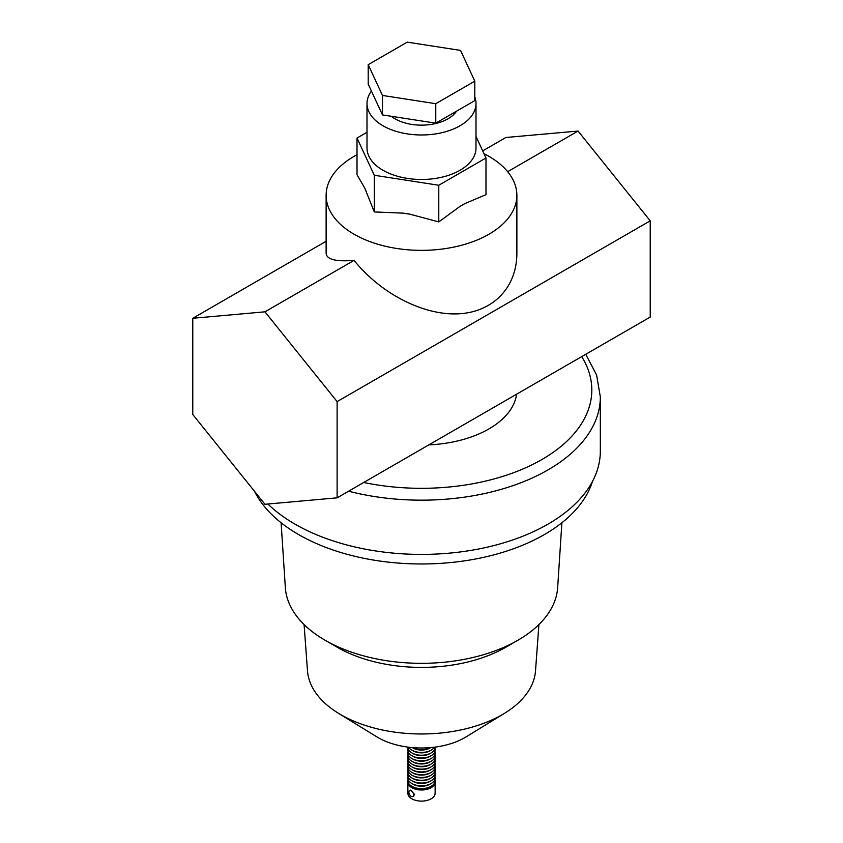 <?xml version="1.0" encoding="UTF-8"?>
<svg xmlns="http://www.w3.org/2000/svg" width="843" height="843" viewBox="0 0 843 843"><rect width="100%" height="100%" fill="white"/><g stroke="black" fill="none" stroke-linecap="round" stroke-linejoin="round"><path stroke-width="1.26" d="M430.72 747.593A13.625 7.872 180 0 1 417.97 749.395A13.625 7.872 180 0 1 412.28 747.593L413.07 748.057A11.918 6.881 0 0 0 418.413 749.838A11.918 6.881 0 0 0 429.93 748.057L430.741 747.593M434.914 776.561A13.625 7.872 180 0 1 431.131 783.516L429.93 784.211A11.918 6.881 180 0 1 418.413 785.992A11.918 6.881 180 0 1 413.07 784.211L411.869 783.516A13.625 7.872 180 0 1 408.086 776.561M434.914 779.343A13.625 7.872 180 0 1 431.131 786.298A13.625 7.872 180 0 1 417.97 788.331A13.625 7.872 180 0 1 411.869 786.298A13.625 7.872 180 0 1 408.086 779.343M431.131 783.516A13.625 7.872 180 0 1 417.97 785.55A13.625 7.872 180 0 1 411.869 783.516M434.914 773.779A13.625 7.872 180 0 1 431.131 780.734L429.93 781.429A11.918 6.881 180 0 1 418.413 783.21A11.918 6.881 180 0 1 413.07 781.429L411.869 780.734A13.625 7.872 180 0 1 408.086 773.779M431.131 780.734A13.625 7.872 180 0 1 417.97 782.768A13.625 7.872 180 0 1 411.869 780.734M434.914 770.997A13.625 7.872 180 0 1 431.131 777.952L429.93 778.647A11.918 6.881 180 0 1 418.413 780.428A11.918 6.881 180 0 1 413.07 778.647L411.869 777.952A13.625 7.872 180 0 1 408.086 770.997M431.131 777.952A13.625 7.872 180 0 1 417.97 779.996A13.625 7.872 180 0 1 411.869 777.952M434.914 768.226A13.625 7.872 180 0 1 431.131 775.17L429.93 775.866A11.918 6.881 180 0 1 418.413 777.646A11.918 6.881 180 0 1 413.07 775.866L411.869 775.17A13.625 7.872 180 0 1 408.086 768.226M431.131 775.17A13.625 7.872 180 0 1 417.97 777.214A13.625 7.872 180 0 1 411.869 775.17M434.914 765.444A13.625 7.872 180 0 1 431.131 772.388L429.93 773.084A11.918 6.881 180 0 1 418.413 774.865A11.918 6.881 180 0 1 413.07 773.084L411.869 772.388A13.625 7.872 180 0 1 408.086 765.444M431.131 772.388A13.625 7.872 180 0 1 417.97 774.432A13.625 7.872 180 0 1 411.869 772.388M434.914 762.662A13.625 7.872 180 0 1 431.131 769.606L429.93 770.302A11.918 6.881 180 0 1 418.413 772.093A11.918 6.881 180 0 1 413.07 770.302L411.869 769.606A13.625 7.872 180 0 1 408.086 762.662M431.131 769.606A13.625 7.872 180 0 1 417.97 771.651A13.625 7.872 180 0 1 411.869 769.606M434.914 759.88A13.625 7.872 180 0 1 431.131 766.835L429.93 767.53A11.918 6.881 180 0 1 418.413 769.311A11.918 6.881 180 0 1 413.07 767.53L411.869 766.835A13.625 7.872 180 0 1 408.086 759.88M431.131 766.835A13.625 7.872 180 0 1 417.97 768.869A13.625 7.872 180 0 1 411.869 766.835M434.914 757.098A13.625 7.872 180 0 1 431.131 764.053L429.93 764.749A11.918 6.881 180 0 1 418.413 766.529A11.918 6.881 180 0 1 413.07 764.749L411.869 764.053A13.625 7.872 180 0 1 408.086 757.098M431.131 764.053A13.625 7.872 180 0 1 417.97 766.087A13.625 7.872 180 0 1 411.869 764.053M431.131 786.298L429.93 786.993A11.918 6.881 180 0 1 418.413 788.774A11.918 6.881 180 0 1 413.07 786.993L411.869 786.298M434.914 754.316A13.625 7.872 180 0 1 431.131 761.271L429.93 761.967A11.918 6.881 180 0 1 418.413 763.747A11.918 6.881 180 0 1 413.07 761.967L411.869 761.271A13.625 7.872 180 0 1 408.086 754.316M431.131 761.271A13.625 7.872 180 0 1 417.97 763.305A13.625 7.872 180 0 1 411.869 761.271M434.914 751.534A13.625 7.872 180 0 1 431.131 758.489L429.93 759.185A11.918 6.881 180 0 1 418.413 760.966A11.918 6.881 180 0 1 413.07 759.185L411.869 758.489A13.625 7.872 180 0 1 408.086 751.534M431.131 758.489A13.625 7.872 180 0 1 417.97 760.523A13.625 7.872 180 0 1 411.869 758.489M434.914 748.753A13.625 7.872 180 0 1 431.131 755.707L429.93 756.403A11.918 6.881 180 0 1 418.413 758.184A11.918 6.881 180 0 1 413.07 756.403L411.869 755.707A13.625 7.872 180 0 1 408.339 752.177A13.625 7.872 180 0 1 408.086 748.753M431.131 755.707A13.625 7.872 180 0 1 417.97 757.741A13.625 7.872 180 0 1 411.869 755.707M411.869 752.925L413.07 753.621A11.918 6.881 0 0 0 429.93 753.621L431.131 752.925A13.625 7.872 180 0 1 417.97 754.959A13.625 7.872 180 0 1 411.869 752.925A13.625 7.872 180 0 1 408.339 749.395A13.625 7.872 180 0 1 407.886 747.109M431.131 750.144L429.93 750.839A11.918 6.881 180 0 1 418.413 752.62A11.918 6.881 180 0 1 413.07 750.839L411.869 750.144A13.625 7.872 0 0 0 417.97 752.177A13.625 7.872 0 0 0 431.131 750.144A13.625 7.872 0 0 0 434.345 747.214M435.114 747.109A13.625 7.872 180 0 1 431.131 752.925M408.655 747.214A13.625 7.872 0 0 0 411.869 750.144M538.909 624.568L535.505 670.891A114.111 65.88 180 0 1 504.63 713.231A114.111 65.88 180 0 1 340.814 714.685A114.111 65.88 180 0 1 338.37 713.231A114.111 65.88 180 0 1 307.495 670.891L304.091 624.568M504.63 713.231L466.168 736.845A61.307 35.395 180 0 1 378.149 737.625A61.307 35.395 180 0 1 376.832 736.845L338.37 713.231M561.891 522.744L557.655 587.624A136.25 78.662 180 0 1 517.844 640.28L505.8 647.234A119.221 68.831 180 0 1 337.2 647.234L325.156 640.29A136.25 78.662 180 0 1 325.156 640.28A136.25 78.662 180 0 1 285.345 587.624L281.109 522.744M517.844 640.28A136.25 78.662 180 0 1 325.156 640.29M592.481 481.406A173.721 100.296 180 0 1 473.471 559.383A173.721 100.296 180 0 1 298.664 534.599A173.721 100.296 180 0 1 254.491 491.279M456.537 111.181A37.471 21.633 180 0 1 447.991 118.81A37.471 21.633 180 0 1 391.236 116.271M476 103.52L476 148.02A54.5 31.465 180 0 1 460.036 170.265A54.5 31.465 180 0 1 400.646 177.083A54.5 31.465 180 0 1 367 148.02L367 103.52A54.5 31.465 0 0 0 400.646 132.583A54.5 31.465 0 0 0 460.036 125.765A54.5 31.465 0 0 0 476 103.52A54.5 31.465 0 0 0 474.799 96.956M357.01 154.722A95.375 55.069 0 0 0 326.125 195.291A95.375 55.069 0 0 0 354.06 234.228A95.375 55.069 0 0 0 458.002 246.167A95.375 55.069 0 0 0 516.875 195.291A95.375 55.069 0 0 0 488.94 156.355A95.375 55.069 0 0 0 483.998 153.7M357.01 138.041L357.01 174.701L364.829 188.242L374.292 211.93L403.449 213.153A57.904 33.435 0 0 0 409.624 214.111L438.781 221.909L460.12 206.293A57.904 33.435 0 0 0 464.641 203.69L485.989 194.649L485.989 157.989L438.781 185.249L374.292 175.27L357.01 138.041L367 132.277M348.602 491.206A178.832 103.246 180 0 0 600.332 396.937L600.332 451.163A178.832 103.246 180 0 1 489.931 546.549A178.832 103.246 180 0 1 295.05 524.167A178.832 103.246 180 0 1 267.884 504.019M326.125 195.291L326.125 253.227C326.547 259.475 335.862 261.857 354.06 260.371C380.762 293.596 423.112 315.387 458.002 313.849C492.892 312.321 516.885 287.621 516.875 253.227L516.875 195.291M407.928 781.429A13.625 7.872 0 0 0 407.875 782.125A13.625 7.872 0 0 0 417.97 789.722A13.625 7.872 0 0 0 435.125 782.125A13.625 7.872 0 0 0 435.072 781.429M435.125 782.125L435.125 793.252A13.625 7.872 180 0 1 417.97 800.85A13.625 7.872 180 0 1 407.875 793.252L407.875 782.125M412.469 796.698A3.404 1.971 -120 0 0 412.965 796.551A3.404 1.971 -120 0 0 413.175 793.01A3.404 1.971 -120 0 0 410.056 790.492A3.404 1.971 -120 0 0 409.561 790.65A3.404 1.971 -120 0 0 409.35 794.19A3.404 1.971 -120 0 0 412.469 796.698M409.561 790.65L410.741 790.102L414.577 794.464L413.144 796.308M516.59 394.218A95.375 55.069 180 0 1 428.845 444.883M337.116 497.834L264.944 504.283L192.773 414.503L192.773 318.275L264.944 311.826L337.116 401.605L337.116 497.834L650.227 317.063L650.227 220.834L578.056 131.055L505.884 137.493L482.691 150.886M354.06 260.371L264.944 311.826M337.116 401.605L650.227 220.834M507.665 171.687L578.056 131.055M192.773 318.275L326.125 241.277M460.12 206.293L464.641 203.69M403.449 213.153L409.624 214.111M364.829 188.242A57.904 33.435 0 0 0 366.484 191.814M374.292 211.93L374.292 175.27M438.781 221.909L438.781 185.249M476 136.471L485.989 157.989M371.426 91.097A54.5 31.465 0 0 0 367 103.52M407.222 42.15L460.52 50.39L474.799 81.17L435.778 103.7L382.48 95.449L368.201 64.679L407.222 42.15M382.48 95.449L382.48 114.922L368.201 84.142L368.201 64.679M382.48 114.922L435.778 123.162L435.778 103.7M435.778 123.162L474.799 100.633L474.799 81.17M337.2 647.234L325.156 640.28M581.712 356.621A170.307 98.325 180 0 1 541.933 459.509A170.307 98.325 180 0 1 363.723 482.481M413.723 796.119L412.965 796.551M600.332 396.937L596.591 374.987L585.737 354.302"/></g></svg>
